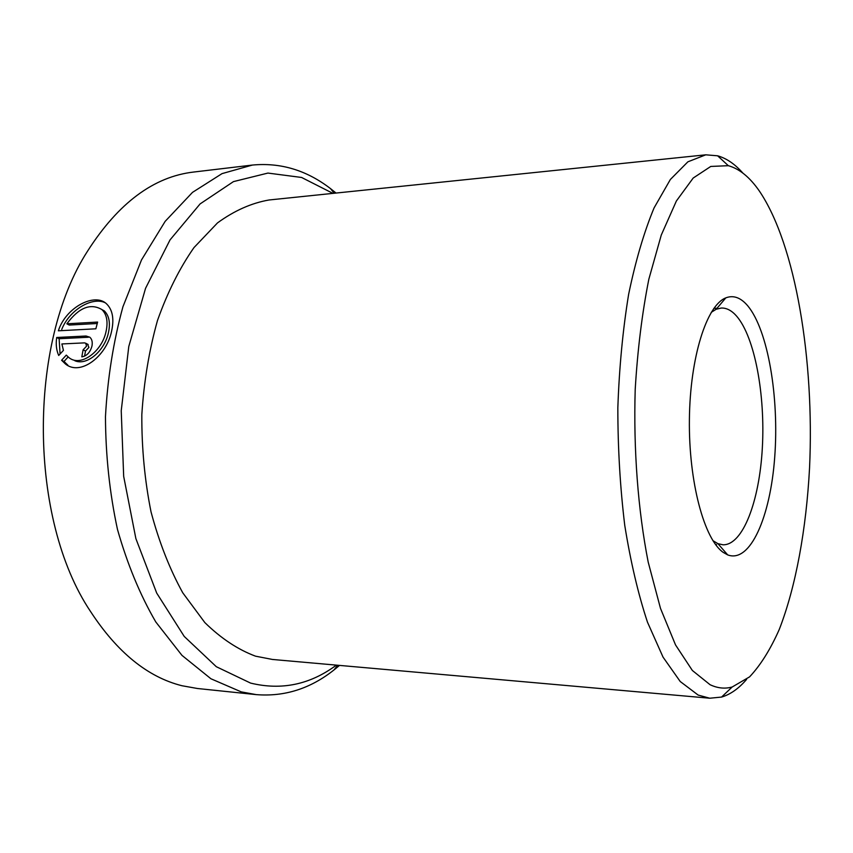 <?xml version="1.0" encoding="UTF-8"?>
<svg xmlns="http://www.w3.org/2000/svg" width="853" height="853" viewBox="0 0 853 853"><rect width="100%" height="100%" fill="white"/><g stroke="black" fill="none" stroke-linecap="round" stroke-linejoin="round"><path stroke-width="1.28" d="M101.923 309.596C90.514 302.868 78.828 307.613 66.854 323.809L97.615 322.071L95.867 328.8L58.356 330.804C65.862 307.101 95.141 292.174 106.742 304.041C112.649 309.991 114.259 319.086 111.562 331.327C106.486 356.277 80.427 376.344 65.436 363.986L61.597 360.254L66.289 355.115L68.848 357.535C80.587 367.483 101.944 351.596 106.028 331.614C108.182 321.762 106.817 314.416 101.923 309.596L104.29 310.876C109.173 315.706 110.549 323.042 108.395 332.883C104.631 350.615 87.017 366.204 74.723 360.68M105.047 302.687C92.423 296.545 69.498 309.66 61.747 329.407M87.539 344.185L88.915 347.448L85.503 351.041L83.104 349.826L86.526 346.211L85.769 343.269L84.522 342.874L61.874 343.951L63.442 350.37L58.708 355.466C56.351 350.178 55.69 344.185 56.703 337.489L86.046 336.018L89.832 337.212C91.953 339.131 92.678 342.042 91.985 345.966C90.258 352.342 86.867 355.968 81.813 356.842L83.104 349.826M759.341 191.008C749.776 177.211 739.434 168.777 728.334 165.695L710.773 166.442L693.18 178.053L676.376 200.999L661.278 235.044L648.845 279.198C642.117 313.083 637.575 349.826 635.208 389.426C633.384 449.67 638.012 510.169 648.195 562.095L660.489 608.381L675.523 644.911L692.359 670.479L710.048 684.703C717.544 688.243 724.911 689.011 732.151 687.017L749.584 676.866C760.524 665.244 770.419 649.442 779.258 629.461C795.902 586.683 806.256 529.169 809.55 467.966C814.53 360.776 795.881 244.96 759.341 191.008M746.61 679.383C738.751 688.563 730.403 694.459 721.563 697.072L709.76 698.223L698.159 695.078L680.225 681.515L663.037 657.119L647.47 622.168C638.151 593.944 630.58 561.658 624.748 525.32C620.142 487.319 617.839 448.156 617.839 407.83C619.225 367.814 622.818 329.983 628.629 294.338C635.57 260.858 644.047 232.048 654.07 207.919L670.373 179.471L687.891 161.814L705.783 154.819L717.608 155.8C726.479 158.285 734.913 164.064 742.91 173.116M747.868 305.971C768.084 330.474 779.237 397.391 774.716 457.144C770.398 516.961 750.213 563.513 727.694 554.898L723.259 552.424C704.183 539.363 688.616 481.774 689.395 419.495C690.024 357.194 706.7 305.15 725.818 297.868C733.505 294.903 740.852 297.612 747.868 305.971M712.884 540.621L717.927 543.67L723.035 544.8C742.931 545.216 759.447 501.084 762.337 447.878C765.344 394.683 754.798 337.361 736.725 316.26C731.821 310.599 726.671 307.848 721.297 308.029L716.211 309.244L711.221 312.358M252.36 165.066L193.663 172.039C153.785 176.646 118.46 202.929 87.71 250.899C27.488 343.738 28.778 519.253 90.343 611.206C117.128 652.289 147.676 677.133 181.977 685.737L197.448 688.499L256.241 694.619L241.218 691.868L210.926 678.764L181.966 655.371L155.779 621.944C140.095 594.978 127.332 564.121 117.469 529.393C109.642 493.045 105.644 455.481 105.463 416.701C107.574 378.135 113.406 341.488 122.939 306.749L141.523 259.898L165.183 221.332L192.501 192.373L222.025 173.628L252.36 165.066C280.541 162.369 306.579 170.216 330.474 188.588L336.05 193.055M332.937 193.375L301.599 177.467L267.927 173.074L233.455 181.614L200.092 203.92L170.035 239.896L145.564 288.293L128.782 346.499L121.233 410.73L123.674 476.358L135.872 538.584L156.685 593.048L184.237 636.445L216.31 666.705L250.59 683.093C281.511 690.599 310.108 684.607 336.381 665.127M709.76 698.223L272.491 659.465L255.516 656.17C237.923 649.602 221.034 638.407 204.848 622.594L182.766 592.814C169.651 569.026 159.074 542.039 151.024 511.853C144.722 480.378 141.651 447.985 141.822 414.675C143.922 381.6 149.147 350.22 157.474 320.536C167.412 292.515 179.578 268.194 193.983 247.583L217.504 222.9C234.319 210.659 251.528 203.014 269.121 199.975L705.783 154.819M339.515 665.404L333.992 669.946C310.375 688.68 284.454 696.901 256.241 694.619M86.046 336.018L88.435 337.255L59.113 338.716L56.703 337.489M59.113 338.716L60.083 353.974M85.503 351.041L84.554 356.159M68.123 356.959L64.028 361.448L61.597 360.254M64.028 361.448L67.867 365.18L65.436 363.986M97.231 323.5L69.242 325.057L66.854 323.809M728.334 165.695L717.608 155.8M717.927 543.67L727.694 554.898M334.216 193.247L330.474 188.588M716.584 544.587L715.56 544.545M717.053 308.242L713.833 308.391M337.671 665.244L333.992 669.946M716.211 309.244L725.818 297.868M732.151 687.017L721.563 697.072M88.158 344.505L85.769 343.269"/></g></svg>
